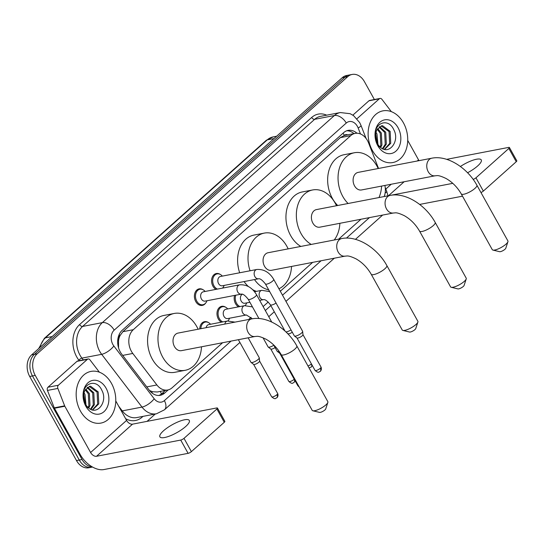 <?xml version="1.0" encoding="UTF-8"?>
<svg xmlns="http://www.w3.org/2000/svg" width="544" height="544" viewBox="0 0 544 544"><rect width="100%" height="100%" fill="white"/><g stroke="black" fill="none" stroke-linecap="round" stroke-linejoin="round"><path stroke-width="0.82" d="M245.426 305.218A8.418 6.249 -100.9 0 1 245.154 305.585M238.517 306.843A8.418 6.249 -100.9 0 1 235.545 303.688A8.418 6.249 -100.9 0 1 234.586 295.433M228.235 320.552A8.418 6.249 -100.9 0 1 227.97 320.919M221.333 322.184A8.418 6.249 -100.9 0 1 218.355 319.022A8.418 6.249 -100.9 0 1 221.728 306.326A8.418 6.249 -100.9 0 1 225.672 307.231M205.652 303.09A8.418 6.249 -100.9 0 1 202.327 305.395A8.418 6.249 -100.9 0 1 195.772 301.553A8.418 6.249 -100.9 0 1 199.145 288.857A8.418 6.249 -100.9 0 1 203.089 289.768M222.843 287.749A8.418 6.249 -100.9 0 1 222.584 288.096M215.934 289.374A8.418 6.249 -100.9 0 1 212.956 286.219A8.418 6.249 -100.9 0 1 216.328 273.516A8.418 6.249 -100.9 0 1 220.272 274.428M378.529 168.456L368.608 143.011A15.79 11.716 79.1 0 0 367.465 140.583A15.79 11.716 79.1 0 0 355.171 133.382A15.79 11.716 79.1 0 0 350.764 135.612L133.287 329.698A15.79 11.716 79.1 0 0 132.79 353.457L156.876 384.962A15.79 11.716 79.1 0 0 167.742 389.98A15.79 11.716 79.1 0 0 172.149 387.75L222.591 342.734M118.524 340.959A15.79 11.716 -100.9 0 1 120.04 335.566L119.877 335.709A5.263 3.903 79.1 0 0 118.524 340.959L118.578 347.949M347.636 134.83A5.263 3.903 79.1 0 0 344.372 135.368L344.209 135.517A15.79 11.716 -100.9 0 1 344.774 135.388L355.171 133.382M149.532 390.51L152.578 391.741L157.332 391.979L167.742 389.98M344.209 135.517L340.347 137.618L122.869 331.704L120.04 335.566M384.186 196.554A15.79 11.716 79.1 0 0 384.88 185.456M248.628 319.498L251.036 317.349M263.119 306.564L268.226 302.008M280.31 291.224L312.63 262.385M338.667 239.149L360.964 219.246M199.791 328.902A8.418 6.249 -100.9 0 1 204.537 321.667A8.418 6.249 -100.9 0 1 208.481 322.572M356.946 133.226A15.79 11.716 79.1 0 0 348.092 130.39A15.79 11.716 79.1 0 0 343.686 132.62L122.169 330.31A15.79 11.716 79.1 0 0 121.672 354.076L149.369 390.3A15.79 11.716 79.1 0 0 160.235 395.318A15.79 11.716 79.1 0 0 164.642 393.088L168.259 389.864M346.725 130.771A15.79 11.716 -100.9 0 1 354.001 133.606M92.194 466.84A15.79 11.716 -100.9 0 1 82.049 459.503L35.244 375.414A15.79 11.716 -100.9 0 1 37.162 353.831L347.732 76.67A15.79 11.716 -100.9 0 1 352.131 74.446A15.79 11.716 -100.9 0 1 364.426 81.641L374.381 99.525M155.298 414.004L147.05 421.362M92.548 467.044L88.794 467.765A15.79 11.716 -100.9 0 1 76.5 460.571L29.702 376.482A15.79 11.716 -100.9 0 1 31.62 354.899L342.183 77.738L344.957 77.2A15.79 11.716 -100.9 0 1 349.364 74.977A15.79 11.716 -100.9 0 0 344.957 77.2L34.388 354.362L344.957 77.2L347.732 76.67M29.702 376.482L32.47 375.945A15.79 11.716 -100.9 0 1 34.388 354.362A15.79 11.716 -100.9 0 0 32.47 375.945L79.274 460.034L32.47 375.945L35.244 375.414M91.569 467.235A15.79 11.716 -100.9 0 1 79.274 460.034A15.79 11.716 -100.9 0 0 91.569 467.235M165.464 390.415L161.867 393.625A15.79 11.716 -100.9 0 1 158.828 395.474M342.183 77.738A15.79 11.716 -100.9 0 1 346.589 75.507L352.131 74.446M372.409 150.538A26.316 19.523 -100.9 0 1 382.949 110.854A26.316 19.523 -100.9 0 1 403.437 122.849A26.316 19.523 -100.9 0 1 392.897 162.534A26.316 19.523 -100.9 0 1 372.409 150.538M384.336 149.348L389.633 143.5L389.055 131.573L381.154 125.916M384.628 149.416L390.735 143.29L390.15 131.356L382.561 125.684L381.698 125.78L377.067 129.656A11.893 8.826 -100.9 0 0 377.448 143.623A11.893 8.826 -100.9 0 0 379.535 146.431C388.45 156.4 400.234 141.44 393.856 129.86C388.464 117.382 373.884 122.631 375.19 136.184L377.692 145.064L379.188 147.329L377.665 144.888C374.823 138.938 374.626 133.858 377.067 129.656M382.418 148.621L385.234 144.35L384.656 132.416L379.093 127.031M382.962 148.872L386.335 144.14L385.75 132.206L379.59 126.657M380.032 146.921L380.834 145.2L380.249 133.266L377.25 129.309M380.664 147.472L381.936 144.983L381.351 133.056L377.679 128.595M377.182 143.12L375.68 133.77M377.964 144.473L376.951 133.899L376.006 132.253M398.038 127.67A17.156 12.73 -100.9 0 1 395.95 151.123A17.156 12.73 -100.9 0 1 377.808 145.724A17.156 12.73 -100.9 0 1 379.889 122.271A17.156 12.73 -100.9 0 1 398.038 127.67M467.575 172.754A16.844 4.576 -29.1 0 0 477.639 165.968A16.844 4.576 -29.1 0 0 481.27 159.916A16.844 4.576 -29.1 0 0 460.401 166.491M356.973 118.748L379.331 98.797L368.934 100.796A2.632 1.952 -100.9 0 1 369.668 100.429L380.066 98.423A2.632 1.952 79.1 0 0 379.331 98.797M352.852 115.151L368.934 100.796M509.408 147.506L516.8 160.786A2.632 0.714 150.9 0 1 516.236 161.731L508.844 148.451A2.632 0.714 -29.1 0 0 509.408 147.506A2.632 0.714 -29.1 0 0 508.66 147.404L446.651 159.344M473.164 179.391A2.632 0.714 -29.1 0 0 475.952 177.806L483.344 191.08L516.236 161.731M483.344 191.08A2.632 0.714 150.9 0 1 480.957 192.522M419.662 204.428L462.509 196.18M475.952 177.806L508.844 148.451M452.785 183.348L390.735 195.296M419.05 160.657A5.263 3.223 48.3 0 1 418.54 159.854L407.721 140.42M391.347 111.656L381.874 99.26A2.632 1.952 79.1 0 0 380.066 98.423M507.926 241.726L505.784 248.254A3.686 1 150.9 0 1 504.982 249.261A3.686 1 150.9 0 1 499.603 251.695L492.925 250.077A8.949 2.428 -29.1 0 0 505.981 244.168A8.949 2.428 -29.1 0 0 507.926 241.726A8.949 2.428 -29.1 0 0 507.912 240.951L476.87 185.184A8.949 2.428 150.9 0 1 474.946 188.401A8.949 2.428 150.9 0 1 466.793 193.31A8.949 2.428 150.9 0 1 461.237 193.888L492.272 249.655A8.949 2.428 -29.1 0 0 492.925 250.077M435.18 175.773A8.949 6.637 79.1 0 1 428.21 171.693A8.949 6.637 79.1 0 1 429.298 159.46A8.949 6.637 79.1 0 1 431.793 158.202L358.136 172.387A8.949 6.637 79.1 0 0 354.552 185.878A8.949 6.637 79.1 0 0 361.515 189.958L435.18 175.773C437.145 175.855 437.634 174.488 446.032 178.486C452.288 182.063 457.361 187.197 461.237 193.888M348.106 203.497A28.948 21.474 -100.9 0 1 342.761 196.398A28.948 21.474 -100.9 0 1 354.355 152.748A28.948 21.474 -100.9 0 1 376.89 165.94A28.948 21.474 -100.9 0 1 378.189 168.524M337.715 205.503A28.948 21.474 -100.9 0 1 332.364 198.397A28.948 21.474 -100.9 0 1 343.958 154.748L354.355 152.748M381.575 186.096A28.948 21.474 -100.9 0 1 378.998 197.547M466.228 278.936L464.08 285.471A3.686 1 150.9 0 1 463.284 286.47A3.686 1 150.9 0 1 457.905 288.905L451.228 287.286A8.949 2.428 -29.1 0 0 464.284 281.377A8.949 2.428 -29.1 0 0 466.228 278.936A8.949 2.428 -29.1 0 0 466.215 278.161L435.173 222.401A8.949 2.428 150.9 0 1 433.248 225.617A8.949 2.428 150.9 0 1 425.095 230.527A8.949 2.428 150.9 0 1 419.54 231.098L450.575 286.865A8.949 2.428 -29.1 0 0 451.228 287.286M393.482 212.983A8.949 6.637 79.1 0 1 386.512 208.903A8.949 6.637 79.1 0 1 387.6 196.676A8.949 6.637 79.1 0 1 390.096 195.412L316.438 209.596A8.949 6.637 79.1 0 0 312.854 223.088A8.949 6.637 79.1 0 0 319.818 227.168L393.482 212.983C395.447 213.071 395.937 211.698 404.335 215.696C410.591 219.28 415.664 224.414 419.54 231.098M311.229 244.433A28.948 21.474 -100.9 0 1 301.063 233.614A28.948 21.474 -100.9 0 1 312.65 189.958A28.948 21.474 -100.9 0 1 335.192 203.157A28.948 21.474 -100.9 0 1 336.491 205.734M300.832 246.432A28.948 21.474 -100.9 0 1 290.666 235.613A28.948 21.474 -100.9 0 1 302.26 191.957L312.65 189.958M339.878 223.305A28.948 21.474 -100.9 0 1 334.206 240.006M417.887 322.075L415.745 328.603A3.686 1 150.9 0 1 414.943 329.61A3.686 1 150.9 0 1 409.571 332.044L402.886 330.426A8.949 2.428 -29.1 0 0 415.949 324.516A8.949 2.428 -29.1 0 0 417.887 322.075A8.949 2.428 -29.1 0 0 417.874 321.3L386.838 265.54A8.949 2.428 150.9 0 1 384.907 268.756A8.949 2.428 150.9 0 1 376.754 273.666A8.949 2.428 150.9 0 1 371.198 274.237L402.24 330.004A8.949 2.428 -29.1 0 0 402.886 330.426M345.141 256.122A8.949 6.637 79.1 0 1 338.178 252.042A8.949 6.637 79.1 0 1 339.259 239.816A8.949 6.637 79.1 0 1 341.754 238.551L268.097 252.736A8.949 6.637 79.1 0 0 264.513 266.227A8.949 6.637 79.1 0 0 271.483 270.307L345.141 256.122C347.113 256.21 347.602 254.837 355.994 258.835C362.256 262.412 367.322 267.546 371.198 274.237M250.077 270.769A28.948 21.474 -100.9 0 1 264.316 233.097A28.948 21.474 -100.9 0 1 286.851 246.289A28.948 21.474 -100.9 0 1 288.157 248.873M239.68 272.775A28.948 21.474 -100.9 0 1 253.919 235.096L264.316 233.097M291.536 266.444A28.948 21.474 -100.9 0 1 278.936 288.762M268.702 289.857A28.948 21.474 -100.9 0 1 254.483 279.568M256.455 291.36A28.948 21.474 -100.9 0 1 252.572 289.619M248.384 286.518A28.948 21.474 -100.9 0 1 244.086 281.574M327.855 402.431L325.706 408.959A3.686 1 150.9 0 1 324.911 409.965A3.686 1 150.9 0 1 319.532 412.393L312.854 410.774A8.949 2.428 -29.1 0 0 325.91 404.872A8.949 2.428 -29.1 0 0 327.855 402.431A8.949 2.428 -29.1 0 0 327.835 401.656L296.8 345.889A8.949 2.428 150.9 0 1 294.868 349.105A8.949 2.428 150.9 0 1 286.722 354.015A8.949 2.428 150.9 0 1 281.166 354.593L312.202 410.353A8.949 2.428 -29.1 0 0 312.854 410.774M255.102 336.471A8.949 6.637 79.1 0 1 248.139 332.398A8.949 6.637 79.1 0 1 249.227 320.164A8.949 6.637 79.1 0 1 251.722 318.9L178.058 333.084A8.949 6.637 79.1 0 0 174.474 346.582A8.949 6.637 79.1 0 0 181.444 350.656L255.102 336.471C257.074 336.559 257.564 335.192 265.962 339.191C272.218 342.768 277.284 347.902 281.166 354.593M201.498 346.793A28.948 21.474 -100.9 0 1 185.225 370.294A28.948 21.474 -100.9 0 1 162.69 357.102A28.948 21.474 -100.9 0 1 174.277 313.446A28.948 21.474 -100.9 0 1 196.812 326.645A28.948 21.474 -100.9 0 1 198.118 329.222M185.225 370.294L174.828 372.3A28.948 21.474 -100.9 0 1 152.293 359.101A28.948 21.474 -100.9 0 1 163.887 315.452L174.277 313.446M258.59 278.78L222.285 285.77A4.74 3.516 -100.9 0 1 218.593 283.614A4.74 3.516 -100.9 0 1 220.49 276.468L256.802 269.477A4.74 3.516 -100.9 0 0 255.313 270.307A4.74 3.516 -100.9 0 0 254.905 276.617A4.74 3.516 -100.9 0 0 258.59 278.78C260.148 278.446 262.426 280.174 265.418 283.948L294.338 335.906A4.74 1.285 150.9 0 0 294.44 336.022A4.74 1.285 150.9 0 0 295.684 336.097A4.74 1.285 150.9 0 0 301.594 333.003A4.74 1.285 150.9 0 0 302.654 331.446A4.74 1.285 150.9 0 0 302.614 331.296L273.693 279.344A4.74 1.285 150.9 0 1 272.673 281.044A4.74 1.285 150.9 0 1 272.49 281.2A4.74 1.285 150.9 0 1 268.233 283.696A4.74 1.285 150.9 0 1 265.418 283.948M217.403 289.095A7.895 5.855 -100.9 0 1 213.962 285.804A7.895 5.855 -100.9 0 1 217.124 273.904A7.895 5.855 -100.9 0 1 222.319 276.114M302.94 334.594A3.42 0.932 150.9 0 1 302.974 334.703A3.42 0.932 150.9 0 1 302.206 335.825A3.42 0.932 150.9 0 1 297.935 338.055A3.42 0.932 150.9 0 1 297.038 338.008A3.42 0.932 150.9 0 1 296.963 337.919M224.114 285.416A7.895 5.855 -100.9 0 1 222.503 288.109M241.407 294.12L205.095 301.111A4.74 3.516 -100.9 0 1 201.409 298.948A4.74 3.516 -100.9 0 1 203.3 291.808L239.612 284.818A4.74 3.516 -100.9 0 0 238.122 285.648A4.74 3.516 -100.9 0 0 237.714 291.958A4.74 3.516 -100.9 0 0 241.407 294.12C242.964 293.787 245.235 295.508 248.227 299.288L258.937 318.532M206.924 300.757A7.895 5.855 -100.9 0 1 202.919 304.742A7.895 5.855 -100.9 0 1 196.772 301.145A7.895 5.855 -100.9 0 1 199.934 289.238A7.895 5.855 -100.9 0 1 205.136 291.455M279.099 351.288A4.74 1.285 150.9 0 1 278.494 351.431A4.74 1.285 150.9 0 1 277.25 351.363A4.74 1.285 150.9 0 1 277.148 351.247L273.598 344.876M280.493 353.437A3.42 0.932 150.9 0 1 279.847 353.348A3.42 0.932 150.9 0 1 279.772 353.26M249.886 302.274L244.868 303.239A4.74 3.516 -100.9 0 1 241.182 301.077A4.74 3.516 -100.9 0 1 242.318 294.209M290.992 329.909A4.74 1.285 150.9 0 1 286.674 331.813A4.74 1.285 150.9 0 1 285.906 331.881M239.986 306.564A7.895 5.855 -100.9 0 1 236.545 303.273A7.895 5.855 -100.9 0 1 235.756 295.208M292.291 332.241A3.42 0.932 150.9 0 1 288.925 333.778A3.42 0.932 150.9 0 1 288.028 333.724A3.42 0.932 150.9 0 1 287.953 333.642M246.697 302.886A7.895 5.855 -100.9 0 1 245.072 305.592M246.391 314.976L227.678 318.58A4.74 3.516 -100.9 0 1 223.992 316.418A4.74 3.516 -100.9 0 1 225.889 309.278L244.596 305.674A4.74 3.516 -100.9 0 0 243.107 306.503A4.74 3.516 -100.9 0 0 242.699 312.814A4.74 3.516 -100.9 0 0 246.391 314.976L252.328 318.791M273.809 345.25A4.74 1.285 150.9 0 1 269.484 347.154A4.74 1.285 150.9 0 1 268.24 347.079A4.74 1.285 150.9 0 1 268.138 346.963L263.024 337.776M222.802 321.898A7.895 5.855 -100.9 0 1 219.361 318.614A7.895 5.855 -100.9 0 1 222.523 306.707A7.895 5.855 -100.9 0 1 227.718 308.924M275.108 347.575A3.42 0.932 150.9 0 1 271.742 349.119A3.42 0.932 150.9 0 1 270.844 349.064A3.42 0.932 150.9 0 1 270.769 348.983M229.507 318.226A7.895 5.855 -100.9 0 1 227.888 320.933M206.128 327.685A4.74 3.516 -100.9 0 1 208.699 324.618L227.412 321.014A4.74 3.516 -100.9 0 0 225.916 321.844A4.74 3.516 -100.9 0 0 224.835 324.081M248.159 337.81L259.23 357.7A4.74 1.285 150.9 0 1 259.27 357.843A4.74 1.285 150.9 0 1 256.856 360.427A4.74 1.285 150.9 0 1 252.3 362.494A4.74 1.285 150.9 0 1 251.056 362.42A4.74 1.285 150.9 0 1 250.954 362.304L238.367 339.694M200.886 328.692A7.895 5.855 -100.9 0 1 205.333 322.048A7.895 5.855 -100.9 0 1 210.528 324.265M259.556 360.992A3.42 0.932 150.9 0 1 259.59 361.1A3.42 0.932 150.9 0 1 258.822 362.222A3.42 0.932 150.9 0 1 254.551 364.46A3.42 0.932 150.9 0 1 253.654 364.405A3.42 0.932 150.9 0 1 253.579 364.317M185.688 426.516A16.844 4.576 -29.1 0 0 189.319 420.464A16.844 4.576 -29.1 0 0 178.86 421.546A16.844 4.576 -29.1 0 0 163.513 430.787A16.844 4.576 -29.1 0 0 159.882 436.846A16.844 4.576 -29.1 0 0 170.34 435.758A16.844 4.576 -29.1 0 0 185.688 426.516M58.371 385.234A2.632 1.952 79.1 0 0 57.861 388.423L64.648 405.838A2.632 1.952 79.1 0 0 64.838 406.246L54.448 408.245A2.632 1.952 -100.9 0 1 54.257 407.844L47.464 390.429A2.632 1.952 -100.9 0 1 47.974 387.233L58.371 385.234L87.38 359.346L76.983 361.345A2.632 1.952 -100.9 0 1 77.717 360.971L88.114 358.972A2.632 1.952 79.1 0 0 87.38 359.346M47.974 387.233L76.983 361.345M54.448 408.245L80.206 454.526A21.053 12.906 -131.7 0 0 103.918 469.554L188.108 453.342L180.717 440.069L96.526 456.28A5.263 3.223 48.3 0 1 90.596 452.52L64.838 406.246M217.457 408.054L224.849 421.328A2.632 0.714 150.9 0 1 224.278 422.28L216.893 409A2.632 0.714 -29.1 0 0 217.457 408.054A2.632 0.714 -29.1 0 0 216.709 407.952L132.518 424.164A5.263 3.223 48.3 0 1 126.589 420.403L115.77 400.962M180.717 440.069A2.632 0.714 -29.1 0 0 184.001 438.348L191.393 451.629L224.278 422.28M191.393 451.629A2.632 0.714 150.9 0 1 188.108 453.342M184.001 438.348L216.893 409M99.396 372.198L89.923 359.808A2.632 1.952 79.1 0 0 88.114 358.972M80.458 411.087A26.316 19.523 -100.9 0 1 90.998 371.402A26.316 19.523 -100.9 0 1 111.486 383.398A26.316 19.523 -100.9 0 1 100.946 423.082A26.316 19.523 -100.9 0 1 80.458 411.087M92.385 409.89L97.682 404.049L97.097 392.115L89.196 386.464M92.677 409.958L98.784 403.838L98.199 391.904L90.603 386.233L89.74 386.328L85.116 390.198A11.893 8.826 -100.9 0 0 85.496 404.165A11.893 8.826 -100.9 0 0 87.584 406.973C96.492 416.949 108.283 401.989 101.898 390.402C96.512 377.924 81.933 383.18 83.232 396.732L85.741 405.613L87.237 407.871L85.714 405.436C82.872 399.48 82.668 394.407 85.116 390.198M90.467 409.163L93.282 404.899L92.698 392.965L87.135 387.573M91.004 409.421L94.384 404.682L93.799 392.754L87.638 387.206M88.08 407.47L88.883 405.742L88.298 393.808L85.292 389.858M88.713 408.014L89.984 405.532L89.4 393.598L85.728 389.144M85.224 403.662L83.728 394.312M86.006 405.022L85 394.448L84.055 392.795M106.087 388.219A17.156 12.73 -100.9 0 1 103.999 411.672A17.156 12.73 -100.9 0 1 85.857 406.266A17.156 12.73 -100.9 0 1 87.938 382.813A17.156 12.73 -100.9 0 1 106.087 388.219M118.028 345.664A15.79 5.902 -37.4 0 0 118.374 345.277M344.372 135.368A15.79 9.676 -131.7 0 0 343.019 133.219M161.378 394.033A15.79 9.676 -131.7 0 0 160.33 391.401M151.633 392.7A15.79 5.902 -37.4 0 0 152.578 391.741M119.877 335.709A15.79 9.676 -131.7 0 0 119.163 334.506M340.347 137.618L350.764 135.612M146.771 386.906L156.876 384.962M122.692 355.402L132.79 353.457M122.869 331.704L133.287 329.698M360.482 133.967L358.142 127.976A10.526 7.813 79.1 0 0 357.388 126.358A10.526 7.813 79.1 0 0 346.256 123.046L114.179 330.154A10.526 7.813 79.1 0 0 112.9 344.542A10.526 7.813 79.1 0 0 113.852 345.991L154.19 398.759A10.526 7.813 79.1 0 0 164.37 400.615L231.057 341.102M154.19 398.759A10.526 3.937 -37.4 0 1 142.004 407.082L122.257 410.883A21.053 15.62 79.1 0 0 136.748 417.574L156.495 413.773A21.053 15.62 -100.9 0 1 142.004 407.082L101.667 354.321A21.053 15.62 -100.9 0 1 99.77 351.41A21.053 15.62 -100.9 0 1 102.326 322.633L334.397 115.525A21.053 15.62 -100.9 0 1 340.272 112.554L320.518 116.362A21.053 15.62 79.1 0 0 314.65 119.326L82.572 326.434A21.053 15.62 79.1 0 0 80.016 355.212A21.053 15.62 79.1 0 0 81.92 358.122L83.28 359.904M79.24 360.679L78.873 360.203A23.684 17.571 -100.9 0 1 79.608 324.557L311.685 117.45A2.632 1.612 -131.7 0 0 314.65 119.326L334.397 115.525A10.526 6.453 48.3 0 1 346.256 123.046M78.873 360.203A2.632 0.986 142.6 0 1 81.92 358.122L101.667 354.321A10.526 3.937 -37.4 0 0 113.852 345.991M311.685 117.45A23.684 17.571 -100.9 0 1 326.692 115.172M142.997 416.371L142.12 417.153A23.684 17.571 -100.9 0 1 125.63 418.69M37.162 353.831L31.62 354.899M82.049 459.503L76.5 460.571M114.179 330.154A10.526 6.453 48.3 0 0 102.326 322.633L82.572 326.434A2.632 1.612 -131.7 0 1 79.608 324.557M118.701 406.232L122.257 410.883A2.632 0.986 142.6 0 0 121.448 411.169M265.322 310.522L270.844 305.599M282.513 295.188L321.096 260.753M346.487 238.088L369.43 217.614M384.567 196.479A10.526 7.813 79.1 0 0 384.438 195.854M141.868 416.588A2.632 1.612 -131.7 0 0 142.12 417.153M164.37 400.615A10.526 6.453 48.3 0 1 164.451 409.802L239.911 342.462M382.466 215.104A10.526 6.453 48.3 0 1 381.861 215.778L382.602 215.077M385.132 193.032A10.526 1.693 -21.3 0 0 386.702 191.332L385.234 187.578M358.142 127.976A10.526 1.693 -21.3 0 0 361.026 125.487L366.078 138.455M161.867 393.625L164.642 393.088M38.672 348.602L44.377 338.348A5.263 3.223 48.3 0 1 45.417 337.851A21.053 15.62 79.1 0 0 40.1 347.33M274.013 138.577L267.247 139.876A5.263 3.223 -131.7 0 0 266.206 140.379L273.122 136.911A21.053 15.62 79.1 0 0 267.247 139.876L45.417 337.851L52.176 336.546M388.491 195.724L404.151 181.744M385.812 189.06L391.224 184.232M417.262 160.997L418.54 159.854M315.044 370.41C319.063 373.782 318.832 371.654 320.307 371.294C319.797 371.94 322.279 369.9 321.021 367.078A3.42 0.932 150.9 0 1 320.287 368.308A3.42 0.932 150.9 0 1 317.166 370.185A3.42 0.932 150.9 0 1 315.044 370.41L296.99 337.967M320.307 371.294A3.42 2.094 -131.7 0 0 320.287 368.308M239.612 284.818C246.643 284.376 252.273 287.667 256.503 294.678A4.74 1.285 150.9 0 1 255.483 296.385A4.74 1.285 150.9 0 1 255.299 296.541A4.74 1.285 150.9 0 1 251.042 299.03A4.74 1.285 150.9 0 1 248.227 299.288M298.602 385.92A3.42 0.932 150.9 0 1 297.854 385.744L279.8 353.308M311.42 363.895A3.42 0.932 150.9 0 1 311.277 364.031A3.42 0.932 150.9 0 1 307.979 365.976M312.297 365.466L311.304 367.016A3.42 2.094 -131.7 0 0 311.277 364.031M276.066 303.09A4.74 1.285 150.9 0 1 271.748 304.994A4.74 1.285 150.9 0 1 270.402 304.803C267.41 301.029 265.132 299.309 263.575 299.635A4.74 3.516 -100.9 0 1 259.889 297.48A4.74 3.516 -100.9 0 1 260.297 291.169A4.74 3.516 -100.9 0 1 261.786 290.333L269.661 291.584M294.229 379.236A3.42 0.932 150.9 0 1 294.086 379.365A3.42 0.932 150.9 0 1 290.972 381.249A3.42 0.932 150.9 0 1 288.85 381.466L270.796 349.03M295.106 380.807L294.114 382.357A3.42 2.094 -131.7 0 0 294.086 379.365M271.66 396.807C275.679 400.18 275.448 398.052 276.923 397.691C276.413 398.337 278.902 396.297 277.637 393.475A3.42 0.932 150.9 0 1 276.903 394.706A3.42 0.932 150.9 0 1 273.782 396.583A3.42 0.932 150.9 0 1 271.66 396.807L253.606 364.371M276.923 397.691A3.42 2.094 -131.7 0 0 276.903 394.706M96.526 456.28L132.518 424.164M90.596 452.52L126.589 420.403M54.257 407.844L64.648 405.838M57.861 388.423L47.464 390.429M361.026 125.487L359.652 122.57L353.593 115.661L350.166 113.703L340.272 112.554M156.495 413.773L164.451 409.802M268.763 316.71L274.285 311.787M285.954 301.369L334.322 258.203M355.456 239.346L381.861 215.778M387.974 195.82L386.702 191.332M44.377 338.348L266.206 140.379M273.122 136.911L276.638 136.231M431.793 158.202C447.488 154.958 467.439 167.953 476.87 185.184M390.096 195.412C405.79 192.175 425.741 205.17 435.173 222.401M341.754 238.551C357.456 235.314 377.4 248.302 386.838 265.54M269.382 291.074L268.784 291.19M251.722 318.9C267.417 315.663 287.368 328.658 296.8 345.889M273.693 279.344C269.464 272.326 263.833 269.035 256.802 269.477M217.124 273.904L214.295 274.448M297.038 338.008L294.44 336.022M302.974 334.703L302.654 331.446M321.021 367.078L302.967 334.642M199.934 289.238L197.105 289.782M279.847 353.348L277.25 351.363M202.919 304.742L200.09 305.286M256.503 294.678L271.748 322.068M297.854 385.744L299.268 387.117M254.517 291.734L261.786 290.333M270.402 304.803L285.002 331.038M288.028 333.724L286.953 332.901M288.347 334.342L287.98 333.69M259.678 300.39L263.575 299.635M309.04 367.887L311.304 367.016M252.477 306.918L244.596 305.674M270.844 349.064L268.24 347.079M222.523 306.707L219.694 307.251M288.85 381.466C292.869 384.839 292.638 382.718 294.114 382.357M234.994 322.123L227.412 321.014M253.654 364.405L251.056 362.42M205.333 322.048L202.504 322.592M259.59 361.1L259.27 357.843M277.637 393.475L259.583 361.039"/></g></svg>
